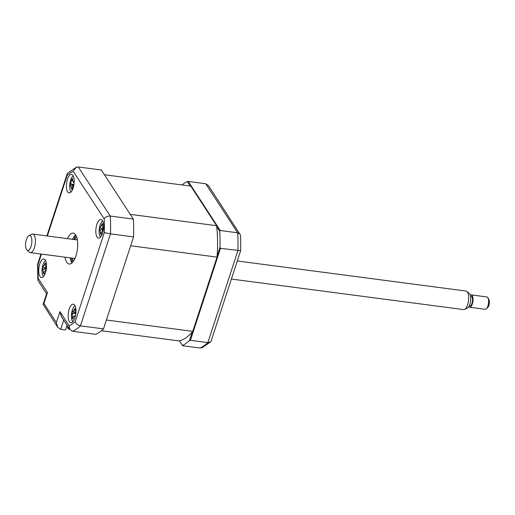 <?xml version="1.0" encoding="UTF-8"?>
<svg xmlns="http://www.w3.org/2000/svg" width="515" height="515" viewBox="0 0 515 515"><rect width="100%" height="100%" fill="white"/><g stroke="black" fill="none" stroke-linecap="round" stroke-linejoin="round"><path stroke-width="0.77" d="M190.215 186.024L187.299 181.55L188.278 181.441L220.253 230.514L219.744 231.344L216.712 226.697M217.111 256L219.957 247.284L220.491 248.327L190.428 340.312L189.449 340.627L192.301 331.905M219.957 247.284A84.157 33.707 -82.5 0 0 219.744 231.344M220.491 248.327L240.64 250.728A81.814 32.767 -82.5 0 0 240.428 234.956L208.408 185.49L205.691 183.733L188.278 181.441M220.253 230.514L237.666 232.806L240.106 234.132M190.428 340.312L207.841 342.604L210.571 341.934L211.047 341.271L240.64 250.728M179.407 340.821L182.593 345.732L179.394 340.827M182.439 345.475A84.157 33.707 -82.5 0 0 189.449 340.627M182.593 345.732L200.007 348.024L202.131 347.702L210.571 341.934M187.299 181.55A84.157 33.707 -82.5 0 0 181.969 184.943M102.575 233.186A9.354 3.747 -82.5 0 0 100.946 219.551A9.354 3.747 -82.5 0 0 96.878 224.45A9.354 3.747 -82.5 0 0 98.507 238.091A9.354 3.747 -82.5 0 0 102.575 233.186M73.149 188.039A9.354 3.747 -82.5 0 0 71.521 174.398A9.354 3.747 -82.5 0 0 67.459 179.297A9.354 3.747 -82.5 0 0 69.087 192.938A9.354 3.747 -82.5 0 0 73.149 188.039M45.487 272.68A9.354 3.747 -82.5 0 0 43.859 259.039A9.354 3.747 -82.5 0 0 39.79 263.938A9.354 3.747 -82.5 0 0 41.419 277.579A9.354 3.747 -82.5 0 0 45.487 272.68M74.907 317.826A9.354 3.747 -82.5 0 0 73.278 304.191A9.354 3.747 -82.5 0 0 69.216 309.09A9.354 3.747 -82.5 0 0 70.838 322.731A9.354 3.747 -82.5 0 0 74.907 317.826M65.012 257.185A15.585 6.244 -82.5 0 0 69.152 264.015A15.585 6.244 -82.5 0 0 75.93 255.846A15.585 6.244 -82.5 0 0 73.214 233.115A15.585 6.244 -82.5 0 0 67.452 238.645M75.583 234.821A15.585 6.244 -82.5 0 0 72.544 239.314M70.111 257.854A15.585 6.244 -82.5 0 0 71.881 262.978M45.513 268.154A9.354 3.747 -82.5 0 0 45.417 268.836M78.274 166.976L110.249 216.049L133.327 219.081L101.346 170.008L78.274 166.976L76.149 167.298L67.71 173.066L67.15 173.948L67.137 175.48L47.354 235.999M76.149 167.298L73.194 171.289A79.477 31.833 -82.5 0 0 67.137 175.48M43.904 303.457L43.125 304.346L46.698 293.428L47.477 292.539L43.904 303.457L56.335 322.538L59.907 311.62L69.171 325.834A79.477 31.833 -82.5 0 0 75.229 321.65L104.339 232.574L110.487 233.862A84.157 33.707 97.5 0 0 110.249 216.049C107.481 215.946 105.453 216.867 104.152 218.811L73.194 171.289M75.229 321.65C75.982 323.845 77.714 325.248 80.424 325.847A84.157 33.707 97.5 0 1 72.589 331.267L69.866 329.51L61.259 316.3L59.907 311.62M69.171 325.834L69.866 329.51M56.335 322.538L57.693 327.218L60.667 329.381L65.482 330.012L67.059 325.197M43.125 304.346L57.693 327.218M46.582 293.775L38.174 280.868L37.827 279.819L38.207 278.319L47.477 292.539M40.975 254.024L37.614 264.311L38.026 264.555A79.477 31.833 -82.5 0 0 38.207 278.319M133.327 219.081A84.157 33.707 97.5 0 1 133.565 236.894L110.487 233.862L80.424 325.847L103.496 328.885A84.157 33.707 97.5 0 1 95.668 334.306L72.589 331.267M133.565 236.894L103.496 328.885M75.879 235.297A18.701 7.493 -82.5 0 0 73.896 239.488M71.463 258.034A18.701 7.493 -82.5 0 0 72.287 262.592M46.138 270.15A21.295 3.206 173.7 0 1 45.5 270.072L44.239 272.152A21.295 16.383 101.4 0 0 44.264 273.896L43.389 273.684A21.295 21.089 -64.1 0 1 43.286 271.92L42.719 269.384A21.295 3.206 173.7 0 1 42.378 269.152L42.713 266.95A21.295 1.494 23.2 0 1 43.08 266.976L44.342 264.897A21.295 21.089 -64.1 0 1 44.96 263.236L45.204 263.777L45.829 263.455A21.295 16.383 101.4 0 0 45.294 265.135L45.861 267.671A21.295 1.494 23.2 0 1 46.459 267.858M45.584 260.59A8.414 3.373 -82.5 0 0 42.236 267.871A8.414 3.373 -82.5 0 0 43.492 276.529M44.96 263.236L45.204 263.777M45.764 267.633L46.447 267.948L45.764 267.633M46.17 269.957L45.281 270.079L46.176 269.918M44.239 273.22L43.389 273.684M42.713 266.95L46.704 268.675L42.378 269.152M101.404 330.727L178.943 340.924A78.235 31.338 -82.5 0 0 192.764 331.364L217.027 257.127A78.235 31.338 -82.5 0 0 216.603 225.705L190.795 186.102L104.436 174.746L130.237 214.349L216.603 225.705M217.027 257.127L130.662 245.771L106.399 320.008L192.764 331.364M69.596 329.085L68.405 328.93L67.452 327.476L67.819 326.362M67.8 326.413L67.04 325.248M68.765 327.817L68.405 328.93M72.853 184.776L70.085 184.042A21.295 7.564 16.5 0 1 70.491 183.507L71.501 180.726A21.295 20.368 -148.8 0 1 71.888 179.066L72.821 178.563A21.295 15.669 74.3 0 0 72.512 180.173L73.458 181.911A21.295 7.564 16.5 0 1 74.205 181.718M74.179 182.445L72.969 181.885L74.192 182.233M74.038 183.99A21.295 2.858 166.2 0 0 73.42 184.261L72.409 187.048A21.295 15.669 74.3 0 0 72.66 188.786L72.081 188.58L71.733 189.288A21.295 20.368 -148.8 0 1 71.392 187.595L70.452 185.864A21.295 2.858 166.2 0 0 70.053 186.198L70.085 184.042M72.66 188.786L72.081 188.58M72.538 185.464L70.452 185.864M72.621 179.529L72.171 179.265M73.252 175.95A8.414 3.373 -82.5 0 0 69.853 183.61A8.414 3.373 -82.5 0 0 71.154 191.889M76.375 237.087L76.593 236.887A13.403 5.369 -82.5 0 0 76.375 237.087A13.403 5.369 -82.5 0 0 74.533 239.572M74.566 259.219A10.596 4.242 97.5 0 1 73.928 258.356M76.368 239.816A10.596 4.242 97.5 0 1 77.205 239.14M72.094 258.118A13.403 5.369 -82.5 0 0 73.233 260.989A13.403 5.369 -82.5 0 0 73.394 261.24L73.233 260.989M102.672 221.102A8.414 3.373 -82.5 0 0 99.273 228.757A8.414 3.373 -82.5 0 0 100.573 237.035M103.258 230.463A21.295 2.408 172.8 0 1 102.627 230.437L101.391 232.626A21.295 16.403 97.8 0 0 101.442 234.383L100.934 233.849L100.56 234.254A21.295 21.109 -81.2 0 1 100.425 232.49L99.807 230.044A21.295 2.408 172.8 0 1 99.453 229.89L99.749 227.682A21.295 2.292 22.3 0 1 100.122 227.636L101.358 225.448A21.295 21.109 -81.2 0 1 101.951 223.774L102.208 224.27L102.833 223.903A21.295 16.403 97.8 0 0 102.324 225.583L102.942 228.029A21.295 2.292 22.3 0 1 103.56 228.171M100.934 233.849L100.56 234.254M101.951 223.774L102.208 224.27M99.453 229.89L103.766 229.342L99.749 227.682M103.547 228.325L102.794 227.978L103.547 228.306M103.283 230.321L102.459 230.45L103.283 230.302M75.003 305.743A8.414 3.373 -82.5 0 0 71.604 313.397A8.414 3.373 -82.5 0 0 72.911 321.675M75.345 316.268A21.295 7.229 178.2 0 1 74.675 315.92L73.323 317.407A21.295 15.759 119.3 0 0 73.207 319.049L72.802 318.264L72.428 318.367A21.295 20.458 -18 0 1 72.473 316.654L72.19 313.725A21.295 7.229 178.2 0 1 71.926 313.139L72.441 311.034A21.295 2.53 28.3 0 0 72.75 311.433L74.681 312.36M72.802 318.264L72.428 318.367M72.75 311.433L74.102 309.946A21.295 20.458 -18 0 1 74.855 308.388L75.016 309.142L75.634 309.071A21.295 15.759 119.3 0 0 74.952 310.7L75.229 313.622A21.295 2.53 28.3 0 0 75.763 314.028M75.016 309.142L75.634 309.071M75.454 315.798L74.218 315.83L75.493 315.605M74.855 313.12L71.926 313.139M31.666 238.625A7.551 3.026 -82.5 0 0 28.904 235.632A7.551 3.026 -82.5 0 0 25.75 247.335A7.551 3.026 -82.5 0 0 26.999 250.123A7.551 3.026 -82.5 0 0 30.688 247.393A7.551 3.026 -82.5 0 0 31.666 238.625M28.904 235.632L31.782 234.254A9.354 3.747 97.5 0 1 32.76 234.08A9.354 3.747 97.5 0 1 35.207 237.956A9.354 3.747 97.5 0 1 34.357 247.818A9.354 3.747 97.5 0 1 30.321 252.62A9.354 3.747 97.5 0 1 29.426 252.196L26.999 250.123M231.377 279.059L463.545 309.592A9.354 3.747 -82.5 0 0 464.524 309.412A9.354 3.747 -82.5 0 0 468.431 294.928A9.354 3.747 -82.5 0 0 466.88 291.471A9.354 3.747 -82.5 0 0 465.985 291.046L237.286 260.976M466.88 291.471L469.307 293.55A7.551 3.026 97.5 0 1 470.556 296.337A7.551 3.026 97.5 0 1 467.401 308.034L464.524 309.412M470.498 296.041L471.077 296.119A4.989 1.996 97.5 0 1 472.384 298.185A4.989 1.996 97.5 0 1 471.933 303.444A4.989 1.996 97.5 0 1 469.777 306.007L469.197 305.929M469.616 307.243L485.188 309.29A6.232 2.498 -82.5 0 0 486.353 308.813A6.232 2.498 -82.5 0 0 488.445 299.518A6.232 2.498 -82.5 0 0 487.814 297.696A6.232 2.498 -82.5 0 0 486.817 296.93L471.244 294.883A6.232 2.498 97.5 0 1 472.873 297.47A6.232 2.498 97.5 0 1 472.307 304.043A6.232 2.498 97.5 0 1 469.616 307.243A6.232 2.498 97.5 0 1 468.766 306.689M470.272 295.198A6.232 2.498 97.5 0 1 471.244 294.883M487.814 297.696L488.78 299.234A4.674 1.873 97.5 0 1 489.25 300.599A4.674 1.873 97.5 0 1 487.679 307.571L486.353 308.813M200.007 348.024A84.157 33.707 -82.5 0 0 207.841 342.604L237.911 250.612A84.157 33.707 -82.5 0 0 237.666 232.806L205.691 183.733M104.339 232.574A79.477 31.833 -82.5 0 0 104.152 218.811M41.445 254.082L38.026 264.555M63.712 320.066L60.667 329.381M44.239 272.055L43.286 271.92M46.356 268.753L42.719 269.384M46.389 268.515L43.08 266.976M45.32 265.038L44.342 264.897M72.486 187.653L71.392 187.595M72.982 184.602L70.491 183.507M72.473 180.778L71.501 180.726M101.391 232.619L100.425 232.49M103.425 229.413L99.807 230.044M103.457 229.175L100.122 227.636M102.324 225.576L101.358 225.448M73.42 316.854L72.473 316.654M74.952 313.3L72.19 313.725M75.158 310.165L74.102 309.946M37.827 279.819L37.614 264.311M46.891 235.941L67.15 173.948M45.159 263.764L45.648 263.989M72.177 188.548L72.609 188.471M102.137 224.25L102.646 224.489M100.863 233.855L101.41 233.759M75.093 309.193L75.493 309.38M72.609 318.186L73.259 318.077M77.353 239.945L32.76 234.08M74.913 258.485L30.321 252.62"/></g></svg>
